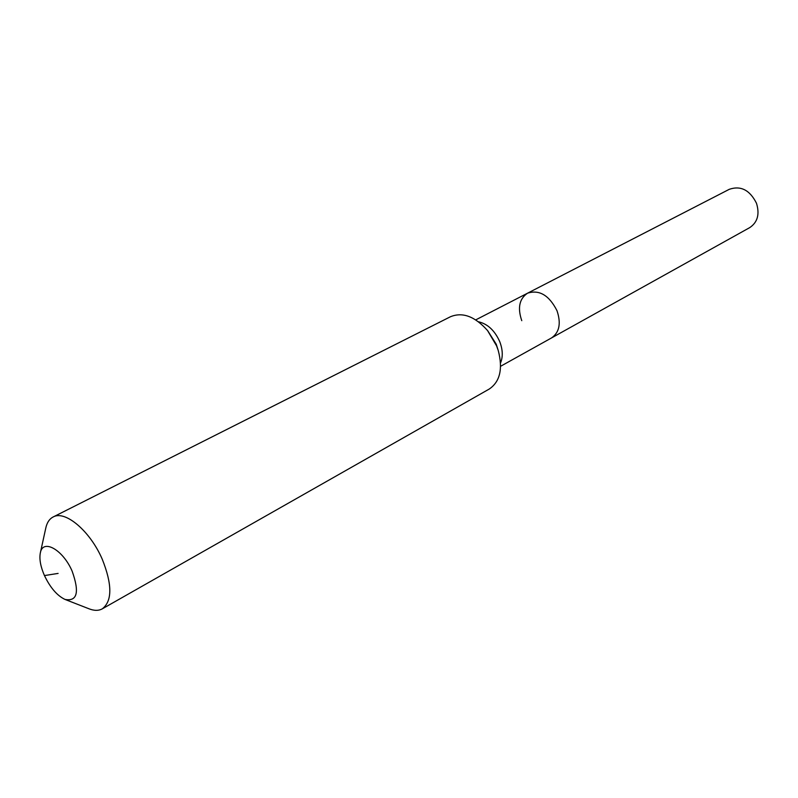 <?xml version="1.0" encoding="UTF-8"?>
<svg xmlns="http://www.w3.org/2000/svg" width="798" height="798" viewBox="0 0 798 798"><rect width="100%" height="100%" fill="white"/><g stroke="black" fill="none" stroke-linecap="round" stroke-linejoin="round"><path stroke-width="1.2" d="M521.762 320.676C517.413 307.848 519.338 298.691 527.568 293.185L729.272 189.316C740.753 185.385 749.821 190.024 756.474 203.231C759.836 214.173 757.601 222.293 749.771 227.59L551.528 337.933C559.408 332.447 561.233 323.38 557.004 310.721C561.233 323.38 559.408 332.447 551.528 337.933L500.595 366.282M527.568 293.185C539.348 289.445 549.154 295.29 557.004 310.721C549.154 295.29 539.348 289.445 527.568 293.185L475.738 319.878M44.459 575.567C40.618 566.789 39.222 559.348 40.269 553.243C42.444 538.271 62.882 549.403 72.149 571.198C79.64 592.256 77.266 601.672 65.007 599.438C57.087 595.627 50.234 587.667 44.459 575.567L58.104 573.413M40.379 552.755L45.715 528.386C46.883 522.76 49.346 518.959 53.117 516.994C65.067 509.912 90.114 530.969 102.224 559.159C112.309 584.435 112.338 600.994 102.314 608.834C98.583 610.879 94.054 610.829 88.718 608.684L65.476 599.617M53.117 516.994L450.481 316.726C462.581 311.789 474.93 316.397 487.548 330.552L496.595 345.903L498.251 350.531C503.039 368.876 500.027 381.713 489.224 389.055L102.314 608.834M478.471 321.764C487.658 323.908 494.74 330.522 499.718 341.584C502.81 349.664 503.079 356.776 500.536 362.95M487.748 330.791L496.226 344.197L498.251 350.531"/></g></svg>
